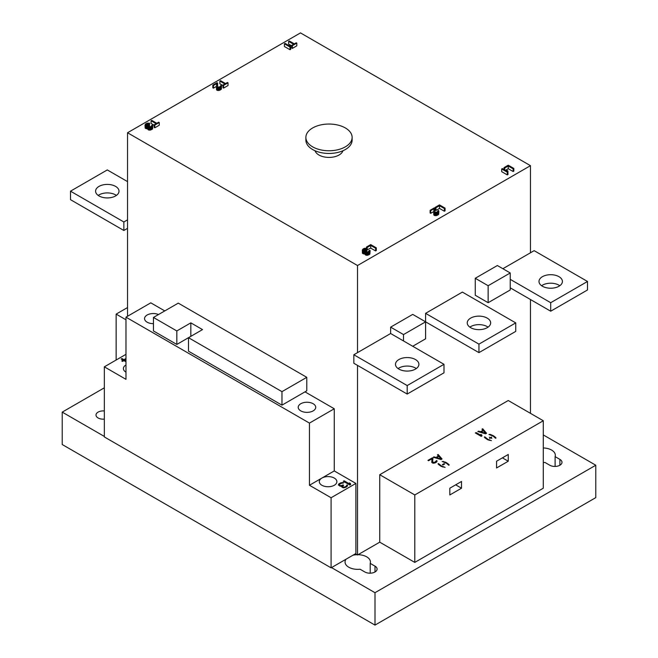 <?xml version="1.0" encoding="UTF-8"?>
<svg xmlns="http://www.w3.org/2000/svg" width="658" height="658" viewBox="0 0 658 658"><rect width="100%" height="100%" fill="white"/><g stroke="black" fill="none" stroke-linecap="round" stroke-linejoin="round"><path stroke-width="0.99" d="M104.342 387.809L62.222 412.122L62.222 444.52L374.994 625.1L595.778 497.629L595.778 465.231L543.294 434.93M104.342 419.113A7.156 4.129 180 0 1 98.1 417.962A7.156 4.129 180 0 1 96.002 415.042A7.156 4.129 180 0 1 104.342 410.97M331.517 567.599L374.994 592.702L595.778 465.231M62.222 412.122L104.342 436.435M355.435 553.789L357.516 554.99L358.026 554.702A12.691 7.328 180 0 1 370.429 562.022A12.691 7.328 180 0 1 370.207 563.38L374.994 566.143A7.156 4.129 180 0 1 377.092 569.063A7.156 4.129 180 0 1 372.675 572.879A7.156 4.129 180 0 1 364.877 571.991L360.091 569.228A12.691 7.328 180 0 1 345.047 562.022A12.691 7.328 180 0 1 346.009 559.226M358.026 554.702L379.732 542.167L414.787 562.401L543.294 488.203L543.294 420.75L414.787 494.948L414.787 562.401M543.294 447.95A12.691 7.328 180 0 1 555.336 455.27A12.691 7.328 180 0 1 555.113 456.627L559.9 459.391A7.156 4.129 180 0 1 561.998 462.311A7.156 4.129 180 0 1 557.581 466.127A7.156 4.129 180 0 1 549.784 465.231L544.997 462.467A12.691 7.328 180 0 1 543.294 462.59M352.894 555.253A12.691 7.328 180 0 1 357.031 554.71M374.994 625.1L374.994 592.702M370.207 573.192L370.207 563.38M530.463 413.339L530.463 299.522M502.868 268.719L530.463 252.787L530.463 165.676L300.484 32.9L127.537 132.751L357.516 265.528L530.463 165.676M153.454 317.452L153.454 330.949L176.821 344.438L188.501 337.694L281.969 391.65L306.784 377.33L178.269 303.132L153.454 317.452L176.821 330.949L190.836 322.856L202.524 329.6L188.501 337.694L188.501 351.183L281.969 405.147L306.784 390.819L306.784 377.33M127.537 316.268L127.537 132.751M353.839 354.761L407.195 385.563L443.994 364.318L443.994 372.815L407.195 394.06L353.839 363.257L353.839 354.761L357.516 352.63L357.516 265.528M357.516 554.99L357.516 365.379M125.974 354.341L104.342 366.835L104.342 436.937L331.081 567.846L355.896 553.518L355.896 483.424L334.264 470.931L334.264 408.766L304.983 391.855M164.78 310.913L150.789 302.836L125.974 317.164L125.974 379.329L104.342 366.835M281.969 405.147L281.969 391.65M190.836 336.345L190.836 322.856M176.821 344.438L176.821 330.949M357.516 352.63L390.638 333.516L390.638 327.141L412.714 314.392L478.942 352.639L515.74 331.393L515.74 322.897L462.377 292.094L425.586 313.34L478.942 344.142L515.74 322.897M469.845 327.141A11.712 6.761 180 0 1 487.224 326.607A11.712 6.761 180 0 1 488.055 327.141M127.537 181.616L107.295 169.928L70.496 191.174L70.496 199.67L123.852 230.481L127.537 228.351M98.19 195.426A11.712 6.761 180 0 1 115.578 194.891A11.712 6.761 180 0 1 116.4 195.426M398.09 368.57A11.712 6.761 180 0 1 415.469 368.036A11.712 6.761 180 0 1 416.3 368.57M510.23 287.834L510.23 272.963L488.146 285.712L488.146 302.713L510.23 289.964L510.23 287.834L550.705 311.209L587.504 289.964L587.504 281.468L534.148 250.657L530.463 252.787M541.6 285.712A11.712 6.761 180 0 1 558.979 285.185A11.712 6.761 180 0 1 559.81 285.712M415.469 359.539A11.712 6.761 180 0 1 418.899 364.318A11.712 6.761 180 0 1 411.678 370.561A11.712 6.761 180 0 1 398.913 369.097A11.712 6.761 180 0 1 395.483 364.318A11.712 6.761 180 0 1 402.712 358.075A11.712 6.761 180 0 1 415.469 359.539M487.224 318.11A11.712 6.761 180 0 1 490.654 322.889A11.712 6.761 180 0 1 483.433 329.14A11.712 6.761 180 0 1 470.667 327.668A11.712 6.761 180 0 1 467.238 322.889A11.712 6.761 180 0 1 474.467 316.646A11.712 6.761 180 0 1 487.224 318.11M70.496 191.174L123.852 221.976L127.537 219.854M115.578 186.395A11.712 6.761 180 0 1 119.008 191.174A11.712 6.761 180 0 1 111.778 197.416A11.712 6.761 180 0 1 99.021 195.952A11.712 6.761 180 0 1 95.591 191.174A11.712 6.761 180 0 1 102.812 184.931A11.712 6.761 180 0 1 115.578 186.395M443.994 364.318L390.638 333.516M510.23 279.337L550.705 302.705L587.504 281.468M558.979 276.681A11.712 6.761 180 0 1 562.409 281.468A11.712 6.761 180 0 1 555.188 287.711A11.712 6.761 180 0 1 542.422 286.246A11.712 6.761 180 0 1 538.992 281.468A11.712 6.761 180 0 1 546.222 275.217A11.712 6.761 180 0 1 558.979 276.681M510.23 272.963L497.349 265.528L475.265 278.276L475.265 295.269L488.146 302.713M543.294 420.75L508.247 400.516L379.732 474.714L414.787 494.948M379.732 542.167L379.732 474.714M425.586 321.82L425.586 313.34M478.942 352.639L478.942 344.142M390.638 327.141L403.51 334.577L403.51 340.951M412.714 346.264L425.594 338.821L425.594 321.828L403.51 334.577M407.195 394.06L407.195 385.563M550.705 311.209L550.705 302.705M475.265 278.276L488.146 285.712M291.757 45.344L291.757 48.042L292.358 48.388L296.799 45.821L296.799 43.124L296.199 42.778L294.332 43.856L289.314 40.96L288.615 41.372L293.632 44.259L291.757 45.344L292.358 45.69L296.799 43.124M288.615 41.372L288.615 44.07L291.757 45.879M284.412 43.798L284.412 46.496L290.022 49.737L290.721 49.325L290.589 45.747L289.635 45.196L289.767 46.076L285.111 43.395L284.412 43.798L290.022 47.039L290.721 46.628M222.996 85.047L222.996 87.744L223.588 88.09L228.03 85.524L228.03 82.826L227.429 82.48L225.562 83.558L220.553 80.663L219.854 81.074L224.863 83.961L222.996 85.047L223.588 85.392L228.03 82.826M219.854 81.074L219.854 83.772L222.996 85.581M212.838 85.121L213.439 85.466L216.712 83.574L216.416 86.774L216.893 87.456L218.678 87.81L220.669 87.078L221.598 86.124L221.228 85.236L219.723 86.93L217.601 87.053L217.642 83.031L217.05 82.694L212.838 85.121L212.838 87.818L213.439 88.164L216.441 86.428M216.416 86.774L216.54 89.817L218.678 90.508L221.368 89.233L221.598 86.124M217.543 86.963L217.642 83.031M154.227 124.749L154.227 127.446L154.819 127.792L159.261 125.226L159.261 122.528L158.668 122.182L156.793 123.26L151.784 120.365L151.085 120.776L156.094 123.663L154.227 124.749L154.819 125.094L159.261 122.528M151.085 120.776L151.085 123.474L154.227 125.283M145.023 124.962L146.454 126.065L147.869 125.933L147.886 126.755L149.078 127.438L151.899 126.78L152.821 125.283L151.875 125.275L150.953 126.632L149.07 126.895L148.585 126.073L149.514 125.259L147.162 125.653L145.846 124.765L147.121 123.745L149.588 123.153L147.227 123.136L145.706 123.877L145.023 124.962L145.147 128.006L146.454 128.762L147.762 128.655M147.762 126.41L147.886 129.453L150.024 130.144L152.598 128.935L152.829 125.826M149.514 125.892L149.588 123.153M505.443 170.332L508.247 168.711L513.141 171.532L513.84 171.129L513.84 168.432L508.231 165.191L504.028 167.626L504.744 168.037L508.247 166.013L513.141 168.835L513.84 168.432M501.692 168.974L501.692 171.672L507.293 174.905L508.001 174.502L507.861 170.916L506.907 170.364L507.047 171.253L502.391 168.571L501.692 168.974L507.293 172.207L508.001 171.804M435.259 207.328L435.259 210.025L435.974 210.437L439.478 208.413L444.372 211.234L445.071 210.831L445.071 208.134L439.462 204.893L435.259 207.328L435.974 207.739L439.478 205.715L444.372 208.537L445.071 208.134M430.118 210.297L430.719 210.634L433.984 208.751L433.688 211.95L434.173 212.633L435.95 212.986L437.948 212.246L438.87 211.3L438.499 210.412L437.002 212.106L434.88 212.23L434.922 208.208L434.321 207.862L430.118 210.297L430.118 212.995L430.719 213.332L433.721 211.596M433.688 211.95L433.811 214.993L435.95 215.684L438.647 214.409L438.87 211.3M434.823 212.139L434.922 208.208M366.868 249.941L370.717 248.115L375.603 250.937L376.31 250.534L376.31 247.836L370.701 244.595L366.49 247.03L367.205 247.441L370.717 245.418L375.603 248.239L376.31 247.836M362.303 250.139L363.734 251.233L365.149 251.109L365.165 251.924L366.358 252.614L368.949 252.088L370.1 250.459L369.154 250.451L368.233 251.808L366.35 252.072L365.864 251.249L366.794 250.435L364.433 250.83L363.126 249.941L364.4 248.921L366.868 248.321L364.507 248.313L362.986 249.053L362.303 250.139L362.426 253.174L363.734 253.939L365.042 253.832M365.042 251.586L365.165 254.621L367.304 255.32L369.878 254.111L370.109 251.002M366.794 251.068L366.868 248.321M315.042 150.74A14.213 8.2 0 0 0 318.949 155.017A14.213 8.2 0 0 0 333.187 157.056A14.213 8.2 0 0 0 342.958 150.74M292.358 48.388L292.358 45.69M290.022 49.737L290.022 47.039M289.635 46.002L289.635 45.196M223.588 88.09L223.588 85.392M220.644 86.264L220.644 85.573M221.368 89.233L221.368 86.535M220.669 89.776L220.669 87.078M220.2 90.039L220.2 87.341M219.377 90.376L219.377 87.678M218.678 90.508L218.678 87.81M217.732 90.508L217.732 87.81M217.132 90.294L217.132 87.596M216.893 90.162L216.893 87.456M216.54 89.817L216.54 87.119M213.439 88.164L213.439 85.466M154.819 127.792L154.819 125.094M145.147 128.006L145.147 125.308M149.004 125.004L149.004 123.49M148.65 125.209L148.65 123.416M148.182 125.415L148.182 123.416M147.828 125.563L147.828 123.482M147.121 125.653L147.121 123.745M146.421 125.505L146.421 124.156M145.961 125.217L145.961 124.559M149.514 126.953L149.514 125.259M149.045 126.879L149.045 125.53M151.875 125.966L151.875 125.275M152.598 128.935L152.598 126.237M151.899 129.478L151.899 126.78M151.669 129.61L151.669 126.912M150.731 130.013L150.731 127.315M150.024 130.144L150.024 127.446M149.078 130.136L149.078 127.438M148.486 129.93L148.486 127.233M148.247 129.791L148.247 127.093M147.886 129.453L147.886 126.755M147.047 128.828L147.047 126.13M146.454 128.762L146.454 126.065M145.862 128.549L145.862 125.851M145.385 128.277L145.385 125.579M513.141 171.532L513.141 168.835M508.247 168.711L508.247 166.013M504.744 169.928L504.744 168.037M504.028 169.509L504.028 167.626M507.293 174.905L507.293 172.207M506.907 171.179L506.907 170.364M444.372 211.234L444.372 208.537M439.478 208.413L439.478 205.715M435.974 210.437L435.974 207.739M437.915 211.44L437.915 210.749M438.647 214.409L438.647 211.711M437.948 214.944L437.948 212.246M437.48 215.215L437.48 212.518M436.657 215.553L436.657 212.855M435.95 215.684L435.95 212.986M435.012 215.676L435.012 212.978M434.412 215.47L434.412 212.773M434.173 215.331L434.173 212.633M433.811 214.993L433.811 212.295M430.719 213.332L430.719 210.634M375.603 250.937L375.603 248.239M370.717 248.115L370.717 245.418M367.205 250.139L367.205 247.441M366.49 248.214L366.49 247.03M362.426 253.174L362.426 250.476M366.284 250.18L366.284 248.658M365.93 250.385L365.93 248.592M365.461 250.591L365.461 248.592M365.108 250.731L365.108 248.658M364.4 250.821L364.4 248.921M363.701 250.673L363.701 249.324M363.232 250.394L363.232 249.736M366.794 252.121L366.794 250.435M366.325 252.055L366.325 250.706M369.154 251.142L369.154 250.451M369.878 254.111L369.878 251.414M369.179 254.646L369.179 251.948M368.949 254.786L368.949 252.088M368.011 255.189L368.011 252.491M367.304 255.32L367.304 252.623M366.358 255.312L366.358 252.614M365.766 255.107L365.766 252.409M365.527 254.967L365.527 252.269M365.165 254.621L365.165 251.924M364.326 254.004L364.326 251.307M363.734 253.939L363.734 251.233M363.142 253.725L363.142 251.027M362.665 253.453L362.665 250.756M305.871 137.399L305.871 140.096A23.129 13.357 180 0 0 312.64 149.539A23.129 13.357 0 0 0 337.85 152.434A23.129 13.357 0 0 0 352.129 140.096L352.129 137.399A23.129 13.357 0 0 0 345.36 127.956A23.129 13.357 180 0 0 320.15 125.061A23.129 13.357 180 0 0 305.871 137.399A23.129 13.357 180 0 0 312.64 146.841A23.129 13.357 0 0 0 337.85 149.736A23.129 13.357 0 0 0 352.129 137.399M449.833 488.203L449.833 494.948L461.513 488.203L461.513 481.459L449.833 488.203L455.673 484.831L461.513 488.203M496.568 467.97L508.247 461.225L508.247 454.481L496.568 461.225L496.568 467.97M493.27 436.246L495.515 438.244L496 437.965L495.622 437.463L493.755 435.966L490.284 434.379L488.927 434.445L493.27 436.246M491.559 437.085L490.588 437.652L489.346 437.216L490.342 437.792L489.618 438.491L490.588 437.932L491.83 438.368L490.835 437.792L491.559 437.373M487.915 439.338L484.79 436.83L484.304 437.109L487.422 439.618L491.378 440.638L487.915 439.338L487.915 439.84M485.604 433.819L486.583 433.26L482.684 428.761L481.952 429.189L482.964 430.332L480.529 431.73L478.547 431.155L477.815 431.574L485.604 433.819L485.596 433.252L481.146 431.952L483.334 430.686L485.596 433.252M475.38 432.98L481.228 436.353L481.952 435.933L481.812 435.004L480.825 434.436L480.965 435.357L476.112 432.561L475.38 432.98M446.486 463.257L448.74 465.255L449.225 464.976L448.846 464.474L446.108 462.467L442.151 461.447L446.486 463.257M442.332 464.647L442.949 465.009L444.66 464.022L444.035 463.66L442.332 464.647M441.617 466.061L438.499 463.561L438.014 463.841L441.131 466.341L445.088 467.361L441.617 466.061L441.617 466.571M441.074 459.539L442.044 458.971L438.146 454.481L437.422 454.9L438.425 456.043L435.991 457.45L434.009 456.866L433.285 457.285L441.074 459.539L441.057 458.971L436.608 457.664L438.804 456.397L441.057 458.971M432.931 458.207L432.306 457.853L427.93 460.378L428.547 460.74L431.952 458.774L431.78 462.459L433.022 463.183L435.596 462.697L437.044 461.431L436.657 460.501L434.362 462.549L432.627 461.974L432.931 458.207M490.284 434.379L490.284 434.839M491.641 434.889L491.641 435.39M492.883 435.464L492.883 436.024M493.755 435.966L493.755 436.591M494.75 436.682L494.75 437.397M495.622 437.463L495.622 438.187M432.808 459.753L431.952 459.671M431.952 458.774L431.763 462.434M487.043 438.837L487.043 439.396M489.149 439.914L489.149 440.375M484.79 436.83L484.79 437.71M485.168 437.331L485.168 438.047M486.048 438.121L486.048 438.746M478.547 431.155L478.547 431.788M480.529 431.73L480.529 432.355M482.964 430.332L482.964 430.9M482.684 428.761L482.684 430.019M481.146 431.952L481.146 432.536M476.112 432.561L476.112 433.4M480.965 435.357L480.965 436.196M481.812 435.004L481.812 436.015M443.5 461.39L443.5 461.85M444.866 461.891L444.866 462.401M446.108 462.467L446.108 463.035M446.971 462.969L446.971 463.602M447.975 463.684L447.975 464.408M448.846 464.474L448.846 465.19M444.035 463.66L444.035 464.384M440.753 465.56L440.753 466.119M442.859 466.637L442.859 467.098M438.499 463.561L438.499 464.441M438.878 464.055L438.878 464.778M439.75 464.844L439.75 465.477M434.009 456.866L434.009 457.499M435.991 457.45L435.991 458.067M438.425 456.043L438.425 456.619M438.146 454.481L438.146 455.731M436.608 457.664L436.608 458.248M432.306 457.853L432.306 459.465M432.627 461.974L432.627 463.043M432.882 462.401L432.882 463.133M433.129 462.541L433.129 463.183M433.745 462.615L433.745 463.183M434.362 462.549L434.362 463.117M435.094 462.27L435.094 462.903M435.58 461.99L435.58 462.706M436.065 461.562L436.065 462.426M436.18 461.209L436.18 462.335M436.657 460.501L436.657 461.965M437.035 460.863L437.035 461.447M496.568 461.225L502.408 457.853L508.247 461.225M123.852 230.481L123.852 221.976M116.153 360.016L116.153 314.113L125.974 319.788M127.537 307.541L116.153 314.113M125.974 372.157A8.793 5.075 180 0 1 123.4 368.562A8.793 5.075 180 0 1 125.974 364.976M125.974 358.487L123.934 359.663L121.985 358.536L121.171 359.005L123.12 360.132L121.755 360.921L122.594 361.406L123.951 360.617L125.974 361.785M125.974 360.839L124.773 360.14L125.974 359.449M334.264 408.766L309.449 423.094L125.974 317.164M153.454 323.654A8.76 5.058 180 0 1 147.121 322.173A8.76 5.058 180 0 1 144.554 318.595A8.76 5.058 180 0 1 149.374 314.08A8.76 5.058 180 0 1 158.52 314.532M313.159 403.732A8.76 5.058 180 0 1 315.725 407.31A8.76 5.058 180 0 1 310.321 411.982A8.76 5.058 180 0 1 300.78 410.88A8.76 5.058 180 0 1 298.214 407.31A8.76 5.058 180 0 1 303.618 402.638A8.76 5.058 180 0 1 313.159 403.732M334.264 470.931L309.449 485.259L309.449 423.094M321.877 485.259A8.793 5.075 180 0 1 319.303 481.664A8.793 5.075 180 0 1 321.877 478.078A8.793 5.075 180 0 1 334.305 478.078A8.793 5.075 180 0 1 336.88 481.664A8.793 5.075 180 0 1 331.459 486.352A8.793 5.075 180 0 1 321.877 485.259M355.896 483.424L331.081 497.744L309.449 485.259M343.279 481.261L349.826 485.036L350.64 484.568L350.484 483.531L349.373 482.89L349.53 483.926L344.101 480.792L343.279 481.261M338.393 484.888L340.063 486.172L341.716 486.023L341.732 486.978L343.122 487.784L346.141 487.167L347.498 485.9L347.07 484.864L345.853 486.525L343.805 487.233L342.555 486.509L343.632 485.242L343.073 484.921L340.885 485.703L339.495 485.217L339.479 484.42L340.844 483.474L343.723 482.775L342.481 482.528L339.191 483.622L338.393 484.888M331.081 567.846L331.081 497.744M344.101 480.792L343.747 481.533M349.53 483.926L349.53 484.461L344.101 481.327M350.484 483.531L350.484 484.074L349.464 483.482M350.566 484.609L350.484 484.074M341.625 483.178L339.191 484.165L338.483 485.143M343.089 483.145L342.333 483.087M340.852 486.237L339.495 485.752L339.347 484.658M343.163 485.514L341.716 486.106M346.527 485.653L346.396 486.591L344.488 487.693L342.834 487.529L342.547 486.188M347.49 485.917L346.527 485.711M341.716 486.023L341.666 486.788M123.12 360.132L122.224 361.193M125.974 359.021L123.934 360.197L121.64 359.276M125.974 361.382L124.773 360.14M338.516 484.494L338.516 485.036M338.788 484.017L338.788 484.559M339.191 483.622L339.191 484.165M340.285 482.997L340.285 483.531M340.967 482.758L340.967 483.301M341.79 482.602L341.79 483.137M342.481 482.528L342.481 483.071M343.172 482.61L343.172 483.095M339.355 484.979L339.355 485.514M339.495 485.217L339.495 485.752M340.054 485.538L340.054 486.073M340.885 485.703L340.885 486.229M341.568 485.629L341.568 486.056M342.53 485.234L342.53 485.777M343.073 484.921L343.073 485.456M342.555 486.509L342.555 487.043M342.834 486.986L342.834 487.529M343.114 487.15L343.114 487.685M343.805 487.233L343.805 487.767M344.488 487.159L344.488 487.693M345.31 486.838L345.31 487.381M345.853 486.525L345.853 487.068M346.396 486.056L346.396 486.591M347.07 484.864L347.07 485.407M347.49 485.267L347.49 485.801M121.985 358.536L121.985 359.079M123.934 359.663L123.934 360.197M555.113 466.44L555.113 456.627M374.994 566.143L374.994 571.991M559.9 459.391L559.9 465.231"/></g></svg>
